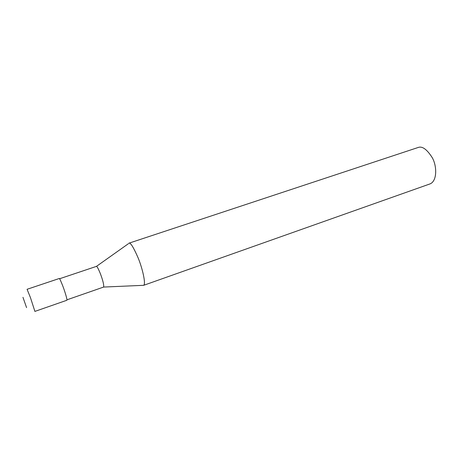 <?xml version="1.0" encoding="UTF-8"?>
<svg xmlns="http://www.w3.org/2000/svg" width="459" height="459" viewBox="0 0 459 459"><rect width="100%" height="100%" fill="white"/><g stroke="black" fill="none" stroke-linecap="round" stroke-linejoin="round"><path stroke-width="0.69" d="M34.873 311.409L66.888 300.255C67.404 299.825 65.035 291.93 62.992 286.531C60.921 281.206 59.693 278.521 59.309 278.487L27.098 289.285M103.545 287.087L103.625 287.059C103.998 284.936 102.936 280.535 100.441 273.845C98.381 268.825 97.061 266.329 96.499 266.358L59.561 278.756M66.957 299.825L103.625 287.059L143.656 285.314C146.105 284.018 142.433 268.32 138.136 257.906C133.701 247.734 130.729 242.822 129.226 243.161L128.761 243.241M143.656 285.314L430.135 183.864C437.117 181.012 437.094 166.479 432.401 157.913C427.203 149.674 422.59 146.151 418.568 147.345L128.996 243.167M22.967 297.329L26.565 307.622L22.967 297.329M34.901 311.397L30.46 297.633L27.075 289.29M96.482 266.352L128.29 243.792"/></g></svg>
